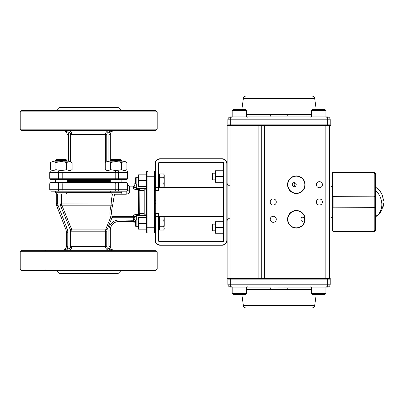 <?xml version="1.0" encoding="UTF-8"?>
<svg xmlns="http://www.w3.org/2000/svg" width="404" height="404" viewBox="0 0 404 404"><rect width="100%" height="100%" fill="white"/><g stroke="black" fill="none" stroke-linecap="round" stroke-linejoin="round"><path stroke-width="0.61" d="M155.747 110.433L157.186 111.878L157.186 129.179L20.2 129.179L21.644 130.623L155.747 130.623L157.186 129.179L157.186 111.878L155.747 110.433L21.644 110.433L20.2 111.878L20.2 129.179L20.2 111.878L21.644 110.433M67.064 179.649L55.53 179.649L55.53 182.532L67.064 182.532L67.064 179.649L77.881 179.649M110.322 180.325L83.966 180.325L83.86 179.649L59.014 179.649L59.014 172.437L49.763 172.437L49.763 178.209A1.444 1.444 0 0 0 51.202 179.649L58.413 179.649L58.413 170.998L124.457 170.998L126.917 169.579L126.917 162.61L124.457 161.191L107.727 161.191L105.267 162.61L105.267 169.579C107.075 170.7 108.878 170.7 110.681 169.579L110.681 162.61C108.878 161.489 107.075 161.489 105.267 162.61M67.064 170.998L52.934 170.998L69.66 170.998L59.014 170.998L59.014 172.437L62.196 172.437L62.196 178.209L115.196 178.209L115.196 172.437L62.196 172.437A1.444 0.717 90 0 0 61.474 170.998M51.202 170.998A1.444 1.444 0 0 0 49.763 172.437A1.444 1.444 0 0 1 51.202 170.998L58.413 170.998M115.913 170.998A1.444 0.717 90 0 0 115.196 172.437L118.372 172.437L118.372 170.998L126.184 170.998A1.444 1.444 0 0 1 127.629 172.437L118.372 172.437L118.372 178.209L118.978 178.209L118.978 170.998M121.862 179.649L110.322 179.649L110.322 182.532L121.862 182.532L121.862 179.649M127.629 178.209A1.444 1.444 0 0 1 126.184 179.649L118.978 179.649L118.978 178.209L127.629 178.209L127.629 172.437M115.913 179.649A1.444 0.717 90 0 1 115.196 178.209L118.372 178.209L118.372 179.649L83.86 179.649M59.136 107.55L118.256 107.55L59.136 107.55L56.252 110.433M108.883 161.191L108.883 134.583A5.409 5.403 180 0 1 109.504 132.063L109.464 132.063C107.873 132.179 106.979 133.017 106.777 134.583L106.777 161.741M55.53 161.191L55.53 160.57L67.064 160.57L67.064 134.583L67.064 161.191M70.614 161.741L70.614 134.583C70.412 133.022 69.518 132.179 67.922 132.063L67.922 130.623C70.321 130.805 71.665 132.128 71.952 134.583L71.952 162.514M105.565 133.588L105.439 134.583C105.727 132.123 107.07 130.8 109.464 130.623L109.464 132.063M71.629 133.032L71.24 132.335M69.544 130.957L68.695 130.694M109.504 130.623L109.504 132.063L114.287 130.623C111.883 130.861 110.56 132.184 110.322 134.583L110.322 161.191L110.322 160.57L121.862 160.57L120.751 159.464L111.433 159.464L110.322 160.57M63.105 130.623A3.959 3.959 0 0 1 67.064 134.583A3.959 3.959 0 0 0 63.105 130.623L67.882 132.063L64.317 130.75M67.882 130.623L67.882 132.063A5.403 5.403 0 0 1 68.508 134.583L68.508 161.191M67.064 180.805L110.322 180.805M93.42 180.325L93.531 179.649M21.644 270.493L20.2 269.054L20.2 251.748L157.186 251.748L155.747 250.308L21.644 250.308L20.2 251.748L20.2 269.054L21.644 270.493L155.747 270.493L157.186 269.054L155.747 270.493M110.322 181.376L67.064 181.376M67.064 181.093L110.322 181.093M93.42 181.856L93.531 182.532L83.86 182.532L83.966 181.856L110.322 181.856M146.43 172.139L146.495 171.953A1.566 1.566 0 0 1 146.834 171.458L146.526 171.892L147.94 170.998A1.566 1.566 0 0 0 146.374 172.564L146.374 174.821L138.299 174.821L138.814 174.821L138.299 177.654L138.299 183.421L138.814 180.588L138.299 177.75M146.485 171.983L146.374 231.436A1.566 1.566 0 0 0 147.94 233.002A1.566 1.566 0 0 1 146.374 231.436L146.49 232.037L146.374 231.436M155.025 232.563L154.586 233.002L154.586 170.998L155.025 171.437L154.586 170.998L155.025 171.437L154.586 170.998L147.94 170.998L147.94 176.765L146.374 176.765M155.328 190.466L155.025 190.163L155.025 213.837L155.328 213.625L155.328 216.332L158.328 216.332L158.328 213.625L155.328 213.534L158.328 213.534L158.631 213.837L158.631 240.213A1.444 1.444 0 0 0 160.07 241.653L222.079 241.653A1.444 1.444 0 0 0 223.518 240.213L223.518 163.787A1.444 1.444 0 0 0 222.079 162.347L160.07 162.347A1.444 1.444 0 0 0 158.631 163.787L158.631 190.163L158.328 190.375L158.328 187.668L155.328 187.668L155.328 190.375L158.328 190.466L155.328 190.466L155.025 190.163L155.025 163.787A5.045 5.045 0 0 1 160.07 158.742L222.079 158.742A5.045 5.045 0 0 1 227.124 163.787L226.821 163.787A4.742 4.742 0 0 0 222.079 159.045L160.07 159.045A4.742 4.742 0 0 0 155.328 163.787L155.328 187.456L158.328 187.456L158.328 163.787A1.747 1.747 0 0 1 160.07 162.044L222.079 162.044A1.747 1.747 0 0 1 223.821 163.787L223.821 240.213A1.747 1.747 0 0 1 222.079 241.956L160.07 241.956A1.747 1.747 0 0 1 158.328 240.213L158.328 216.544L155.328 216.544L155.328 240.213A4.742 4.742 0 0 0 160.07 244.955L222.079 244.955A4.742 4.742 0 0 0 226.821 240.213L226.821 163.787M144.93 217.645L144.93 215.509L136.279 215.509L134.84 217.377A1.444 1.283 0 0 0 133.396 216.1C133.477 215.211 134.436 214.64 136.279 214.383L138.436 214.383L139.163 213.812L139.895 215.463L138.436 214.383L138.436 189.617L139.895 188.537L139.163 190.097L139.289 214.782M144.213 190.466L139.163 190.466L138.436 189.617L136.279 189.617C134.441 189.36 133.482 188.789 133.396 187.9C133.482 188.789 134.441 189.36 136.279 189.617L136.279 188.491L144.93 188.491L144.93 186.355M139.895 188.537L139.895 188.83L139.895 188.537L144.93 188.537L146.066 189.188L146.066 214.812L144.93 215.463L139.895 215.463M110.322 192.269L111.428 194.072L120.756 194.072L121.862 192.269L110.322 192.269L110.322 191.183L118.372 191.183L59.014 191.183L67.064 191.183L67.064 192.269L55.53 192.269L55.53 191.183M127.063 190.89L127.629 189.744A2.03 1.394 180 0 0 129.659 191.132L129.659 186.138L133.396 186.138L133.396 187.9A1.444 1.283 180 0 0 134.84 186.623L134.84 184.699L134.84 186.623L136.279 188.491L136.279 185.017L134.84 185.017L134.84 183.254L135.557 182.007M55.53 191.38A1.444 1.444 0 0 0 54.808 191.183A1.444 1.444 0 0 1 55.53 191.38M65.756 229.139L67.099 228.619A10.095 10.095 0 0 1 67.786 232.275L66.342 232.275L66.342 246.344L66.342 232.275A8.651 8.651 0 0 0 65.756 229.139L56.641 205.707A5.767 5.767 0 0 1 56.252 203.616L56.252 193.445M67.786 232.275L67.786 246.344L66.342 246.344A3.959 3.959 0 0 1 62.383 250.308L67.16 248.864L63.595 250.182M61.423 194.072L61.423 203.081L61.832 205.171L71.548 229.108L71.952 231.199L71.952 246.344C71.665 248.803 70.321 250.121 67.922 250.308L67.922 248.864C69.518 248.748 70.412 247.91 70.614 246.344L70.614 231.199L70.296 229.634L71.548 229.108L105.843 229.108L110.565 217.569L112.362 216.418L133.396 216.418L133.532 215.65M70.296 229.634L60.534 205.697L61.832 205.171L111.09 205.171L111.494 199.056L112.504 194.072M68.624 250.248L69.544 249.97M71.245 248.586L71.952 246.344L105.439 246.344L105.439 231.199L105.843 229.108L107.09 229.634L106.777 231.199L106.777 246.344C106.974 247.91 107.873 248.748 109.464 248.864L109.464 250.308C107.065 250.121 105.727 248.803 105.439 246.344L106.777 246.344M67.16 250.308L67.16 248.864L67.922 248.864M109.464 248.864L114.287 250.308A3.959 3.959 0 0 1 110.322 246.344A3.959 3.959 0 0 0 114.287 250.308M135.557 221.362L133.401 221.655L118.978 221.468A8.651 8.651 0 0 0 110.322 230.118L110.322 246.344L110.322 230.118L108.883 230.118A10.095 10.095 0 0 1 118.983 220.023L133.396 220.246L134.84 218.978L138.299 218.973M110.322 246.344L108.883 246.344A5.403 5.403 0 0 0 109.504 248.864L109.504 250.308M118.978 221.468L118.983 220.023M135.719 220.518A1.444 1.333 180 0 1 134.84 219.291L134.84 217.731L112.362 217.731L111.847 218.089L110.565 217.569C109.57 214.963 109.747 210.832 111.09 205.171A2.03 0.424 -162.4 0 1 112.62 205.464C111.302 210.454 111.216 214.105 112.362 216.418L112.362 217.731M135.981 220.256A1.444 1.308 180 0 1 134.84 218.978L134.84 217.731A1.444 1.313 0 0 0 133.396 216.418L133.396 220.246L130.835 220.236M105.762 247.904L106.146 248.591M107.843 249.97L108.696 250.233M60.534 205.697L60.024 203.081L112.984 202.959L114.504 194.213L112.62 205.464M127.275 190.688L126.8 191.047M126.502 191.153L126.184 191.183L126.502 191.148M129.659 191.132C129.659 192.804 128.502 193.829 126.184 194.213L114.504 194.213M134.84 185.017L134.84 186.623L134.84 185.017A1.444 1.308 180 0 1 135.976 183.739M58.413 191.183L58.413 189.744L59.014 189.744L59.014 191.183L51.202 191.183A1.444 1.444 0 0 1 49.763 189.744L49.763 183.977A1.444 1.444 0 0 1 51.202 182.532L58.413 182.532L58.413 183.977L49.763 183.977M127.629 189.744A1.444 1.444 0 0 1 126.184 191.183L118.372 191.183L118.372 189.744L127.629 189.744L127.629 183.977A1.444 1.444 0 0 0 126.184 182.532L118.978 182.532L118.978 183.977L58.413 183.977L58.413 189.744L49.763 189.744A1.444 1.444 0 0 0 51.202 191.183M115.913 182.532L118.372 182.532L118.372 189.744L115.196 189.744L115.196 183.977A1.444 0.717 90 0 1 115.913 182.532L93.531 182.532M61.474 191.183A1.444 0.717 -90 0 0 62.196 189.744L59.014 189.744L59.014 182.532L83.86 182.532M110.322 182.532L99.51 182.532M56.252 270.493L59.136 273.377L118.256 273.377L121.139 270.493M157.186 269.054L157.186 251.748L157.186 269.054L20.2 269.054M154.586 233.002L147.94 233.002L147.94 227.235L146.374 227.235M144.213 215.11L144.213 188.89M144.213 213.534L139.163 213.534M155.747 210.009L155.025 210.009M155.747 194.092L155.025 194.092M155.747 200.732L155.025 200.732M155.747 203.268L155.025 203.268M155.747 209.908L155.025 209.908M66.705 169.579C63.1 170.7 59.494 170.7 55.883 169.579C54.08 170.7 52.278 170.7 50.475 169.579L50.475 162.61L52.934 161.191L69.66 161.191L72.119 162.61L72.119 169.579C70.316 170.7 68.513 170.7 66.705 169.579L66.705 162.61C68.513 161.489 70.316 161.489 72.119 162.61M51.899 161.974L52.278 161.873L51.899 161.974M53.182 161.777L54.075 161.873L53.182 161.777M54.459 161.974L55.53 162.418L54.459 161.974M69.432 170.412L70.639 170.23M55.883 169.579L55.883 162.61C59.494 161.489 63.1 161.489 66.705 162.61M72.119 169.579L69.66 170.998M55.883 162.61C54.08 161.484 52.278 161.484 50.475 162.61M55.53 170.998L52.934 170.998L50.475 169.579M121.862 170.998L110.322 170.998M125.487 161.974L125.109 161.873L125.487 161.974M124.21 161.777L123.311 161.873L124.21 161.777M122.927 161.974L121.862 162.418L122.932 161.974M107.959 170.412L106.747 170.23M110.681 169.579C114.287 170.7 117.897 170.7 121.503 169.579L121.503 162.61C117.897 161.489 114.287 161.489 110.681 162.61M105.267 169.579L107.727 170.998M121.503 169.579C123.306 170.7 125.109 170.7 126.917 169.579L126.917 169.579M121.503 162.61C123.306 161.484 125.109 161.484 126.917 162.61M55.53 160.57L56.636 159.464L65.958 159.464L67.064 160.57M55.53 192.269L56.636 194.072L65.958 194.072L67.064 192.269M146.379 226.346L145.864 229.179L146.379 229.179L138.299 229.179L138.814 229.179L138.299 226.346L138.299 217.645L138.814 217.645L138.299 220.478M136.143 183.906L135.557 183.32L135.557 177.856L136.143 177.27L136.143 183.906L138.299 183.906M159.353 173.927L163.701 173.927L164.211 175.588L163.701 177.255L159.353 177.255L159.353 173.927M164.064 174.73L164.211 175.588L164.069 174.735M164.211 175.629L164.175 176.008L164.211 175.629M164.216 186.34L164.216 174.836L164.216 186.34L164.216 174.836L164.216 186.34L163.701 187.249L159.353 187.249L159.353 183.921L163.701 183.921L164.211 180.593L163.701 177.255M159.353 183.921L159.353 177.255M163.701 187.249L164.211 185.588L163.731 183.815M164.069 229.265L164.211 228.412L164.064 229.27M164.211 228.371L164.175 227.992L164.211 228.371M164.216 226.291L164.216 217.66L164.216 226.291M136.143 220.094L135.557 220.68L135.557 226.144L136.143 226.73L136.143 220.094L138.299 220.094M159.353 230.073L163.701 230.073L164.211 228.412L163.701 226.745L159.353 226.745L159.353 230.073M164.216 217.66L163.701 216.751L159.353 216.751L159.353 220.079L163.701 220.079L164.211 223.407L163.701 226.745M159.353 220.079L159.353 226.745M163.701 216.751L164.211 218.412L163.731 220.185M146.379 217.645L138.814 217.645M138.299 220.579L138.814 223.412L138.299 226.25M146.379 220.579L145.864 223.412L138.814 223.412M145.864 217.645L146.379 220.478M145.864 223.412L146.379 226.25M138.299 229.179L138.299 226.346M146.379 186.355L138.814 186.355L138.299 183.522L138.299 186.355L138.814 186.355M145.864 186.355L146.379 183.522M146.379 183.421L145.864 180.588L138.814 180.588M145.864 180.588L146.379 177.75M146.379 177.654L145.864 174.821L146.379 174.821M138.299 174.821L138.299 177.654M215.443 170.741L215.958 170.741L215.443 170.741L215.443 173.579L215.958 170.741L223.518 170.741L223.003 170.741L223.518 173.579M212.994 179.825L212.56 179.391L212.56 173.624L212.994 173.195L212.994 179.825L215.443 179.825M223.518 182.275L215.958 182.275L215.443 179.442L215.443 182.275L215.958 182.275M223.003 182.275L223.518 179.442M223.518 179.346L223.003 176.508L215.958 176.508L215.443 173.675L215.443 179.346L215.958 176.508M223.003 176.508L223.518 173.675M223.518 230.421L223.003 233.26L223.518 233.26L215.443 233.26L215.958 233.26L215.443 230.421L215.443 221.725L215.958 221.725L215.443 224.558M212.994 224.175L212.56 224.609L212.56 230.376L212.994 230.805L212.994 224.175L215.443 224.175M223.518 221.725L215.958 221.725M215.443 224.654L215.958 227.492L215.443 230.325M223.518 224.654L223.003 227.492L215.958 227.492M223.003 221.725L223.518 224.558M223.003 227.492L223.518 230.325M215.443 233.26L215.443 230.421M226.821 240.213L227.124 240.213A5.045 5.045 0 0 1 222.079 245.258L160.07 245.258A5.045 5.045 0 0 1 155.025 240.213L155.025 213.837L155.328 213.534M155.328 187.668L155.025 187.456L155.328 187.668M158.328 187.456L158.631 187.456L158.328 187.456M158.631 190.163L158.328 190.466M155.025 216.544L155.328 216.332L155.025 216.544M158.328 216.544L158.631 216.544L158.328 216.544M158.328 213.534L158.631 213.837M155.747 190.466L155.747 213.534M233.037 109.711L245.728 109.711L246.591 110.58L232.174 110.58L233.037 109.711L232.174 110.58L232.174 116.923M235.204 109.711L237.289 109.711M325.033 109.711L312.348 109.711C311.519 110.151 311.231 110.438 311.479 110.58L325.902 110.58C326.149 110.438 325.861 110.151 325.033 109.711C325.861 110.151 326.149 110.438 325.902 110.58L325.902 116.923M233.037 294.289L245.728 294.289L246.591 293.42L232.174 293.42L233.037 294.289L232.174 293.42L232.174 287.077M235.204 294.289L237.289 294.289M325.033 294.289L312.348 294.289C311.519 293.849 311.231 293.562 311.479 293.42L325.902 293.42C326.149 293.562 325.861 293.849 325.033 294.289C325.861 293.849 326.149 293.562 325.902 293.42L325.902 287.077M381.704 210.297L383.8 203.081L381.704 203.081L381.704 201.47M383.149 197.192L381.704 193.703L383.8 200.919L381.704 200.919L381.704 203.081L383.8 203.081L383.149 206.803M375.649 196.359L375.649 216.711A17.271 17.271 0 0 0 381.704 210.368L379.083 213.928L375.649 216.428M375.649 215.584L375.649 214.64M381.704 193.632A17.271 17.271 0 0 0 375.649 187.289L379.083 190.072L381.704 193.632A17.271 17.271 0 0 0 375.649 187.289L375.649 207.737A0.288 0.288 180 0 1 375.538 207.964M332.391 230.841L333.108 231.563L374.205 231.563L374.205 231.017L333.108 231.017L333.108 231.563M375.649 229.533L375.649 224.063L375.649 229.528L374.205 231.017L374.205 207.838L332.391 207.838L332.391 230.977L374.205 230.977L375.649 229.462L375.649 208.035L374.205 207.636L375.649 207.737L375.649 208.777M332.391 230.285L332.679 230.32M375.543 173.912L374.205 172.983L332.391 173.023A0.722 0.722 0 0 1 333.108 172.437L374.205 172.437C374.639 172.139 375.119 172.619 375.649 173.882L375.649 174.472L375.649 173.882M375.649 174.472L375.649 179.937L375.649 174.467L374.205 172.983L374.205 172.437M332.391 207.868L332.391 196.162L374.205 196.162L332.391 196.359A0.288 0.288 0 0 1 332.472 196.162M375.538 196.036A0.288 0.288 0 0 1 375.649 196.263L375.649 195.551L375.649 196.263L374.205 196.364L374.205 207.636L333.108 207.838M332.472 207.838A0.288 0.288 180 0 1 332.391 207.641L333.108 207.636L333.108 196.162M375.649 194.789L375.649 180.224M375.649 174.538L375.649 195.965L374.205 196.162L374.205 173.023L375.649 174.538M375.649 223.776L375.649 209.211M332.391 196.162L332.391 173.023M293.582 186.714L294.284 186.234L294.89 184.699L294.541 183.487L293.582 182.679M328.063 125.881A0.308 0.308 0 0 0 327.755 125.573A0.308 0.308 0 0 1 328.063 125.881L261.731 125.881A0.308 0.308 0 0 1 262.039 125.573A0.308 0.308 0 0 0 261.731 125.881L230.007 125.881L230.007 125.573L227.432 125.573L330.639 125.573A0.308 0.308 0 0 1 330.947 125.881L330.947 278.119L329.507 278.427L330.947 278.119L329.507 278.119L329.507 125.881L328.063 125.881L328.063 278.119L329.507 278.119L329.507 278.427L227.432 278.427L230.007 278.427L230.007 278.119L261.731 278.119A0.308 0.308 0 0 0 262.039 278.427A0.308 0.308 0 0 1 261.731 278.119L328.063 278.119A0.308 0.308 0 0 1 328.043 278.23M304.56 219.301L303.975 220.831L302.606 221.468L301.328 220.837L300.849 219.301L301.328 217.771L302.606 217.14L303.975 217.776L304.56 219.301M292.244 184.699L292.905 186.274L294.445 186.855L295.814 186.148L296.238 184.295L295.546 182.972L294.041 182.552L292.632 183.446L292.244 184.699M319.413 181.669A3.03 3.03 0 0 0 316.382 184.699A3.03 3.03 0 0 0 319.413 187.724A3.03 3.03 0 0 0 322.437 184.699A3.03 3.03 0 0 0 319.413 181.669M319.413 198.97A3.03 3.03 0 0 0 316.382 202A3.03 3.03 0 0 0 319.413 205.03A3.03 3.03 0 0 0 322.437 202A3.03 3.03 0 0 0 319.413 198.97M273.266 198.97A3.03 3.03 0 0 0 270.241 202A3.03 3.03 0 0 0 273.266 205.03A3.03 3.03 0 0 0 276.296 202A3.03 3.03 0 0 0 273.266 198.97M273.266 216.276A3.03 3.03 0 0 0 270.241 219.301A3.03 3.03 0 0 0 273.266 222.331A3.03 3.03 0 0 0 276.296 219.301A3.03 3.03 0 0 0 273.266 216.276M296.339 176.189A8.509 8.509 0 0 0 287.83 184.699A8.509 8.509 0 0 0 296.339 193.203A8.509 8.509 0 0 0 304.848 184.699A8.509 8.509 0 0 0 296.339 176.189M296.339 210.797A8.509 8.509 0 0 0 287.83 219.301A8.509 8.509 0 0 0 296.339 227.811A8.509 8.509 0 0 0 304.848 219.301A8.509 8.509 0 0 0 296.339 210.797M329.502 278.427L330.225 279.149L330.225 284.194L330.225 279.149L327.341 279.149L327.341 284.194L230.729 284.194L230.729 279.149L327.341 279.149L327.341 278.427L328.063 278.427M227.124 125.881L227.124 278.119A0.308 0.308 0 0 0 227.432 278.427A0.308 0.308 0 0 1 227.124 278.119L230.007 278.119L230.007 125.881L227.124 125.881A0.308 0.308 0 0 1 227.432 125.573A0.308 0.308 0 0 0 227.124 125.881M230.729 125.573L228.573 125.573A0.727 0.727 0 0 1 227.846 124.851L227.846 119.806L227.846 124.851L230.729 124.851L230.729 125.573L327.341 125.573L327.341 119.806L230.729 119.806L230.729 124.851L330.225 124.851L330.225 119.806L330.225 124.851L329.507 125.881L330.947 125.881A0.308 0.308 0 0 0 330.639 125.573L328.063 125.573M261.731 125.881L261.731 278.119M296.339 193.481A8.787 8.787 0 0 1 287.557 184.699A8.787 8.787 0 0 1 296.339 175.912A8.787 8.787 0 0 1 305.126 184.699A8.787 8.787 0 0 1 296.339 193.481M296.339 228.088A8.787 8.787 0 0 1 287.557 219.301A8.787 8.787 0 0 1 296.339 210.519A8.787 8.787 0 0 1 305.126 219.301A8.787 8.787 0 0 1 296.339 228.088M327.755 278.427L328.063 278.119L327.755 278.427A0.308 0.308 0 0 0 327.871 278.401M230.729 116.923L230.729 119.806L227.846 119.806A2.884 2.884 0 0 1 230.729 116.923L269.756 116.923A2.884 0.657 90 0 0 270.407 114.433L287.663 114.433A2.884 0.657 -90 0 0 288.315 116.923L327.341 116.923A2.884 2.884 0 0 1 330.225 119.806L327.341 119.806L327.341 116.923A2.884 2.884 0 0 1 330.225 119.806A2.884 2.884 0 0 0 327.341 116.923M314.706 98.505L243.365 98.505C243.698 96.965 244.652 96.137 246.223 96.016L311.853 96.016C313.423 96.137 314.373 96.965 314.706 98.505L316.256 109.711M246.591 116.923L269.756 116.923L246.591 116.923L246.591 110.58M288.315 116.923L269.756 116.923M270.15 116.923L273.861 116.948M279.068 116.973L284.209 116.948M228.573 125.573A0.727 0.727 0 0 1 227.846 124.851A0.727 0.727 0 0 0 228.573 125.573M264.615 125.573L264.615 278.427L258.848 278.427L258.848 125.573M230.729 287.077L230.729 284.194L227.846 284.194L227.846 279.149L227.846 284.194A2.884 2.884 0 0 0 230.729 287.077L269.756 287.077A2.884 0.657 -90 0 1 270.407 289.567L287.663 289.567A2.884 0.657 90 0 1 288.315 287.077L327.341 287.077A2.884 2.884 0 0 0 330.225 284.194L327.341 284.194L327.341 287.077A2.884 2.884 0 0 0 330.225 284.194A2.884 2.884 0 0 1 327.341 287.077M314.706 305.495L243.365 305.495C243.698 307.035 244.652 307.863 246.223 307.984L311.853 307.984C313.423 307.863 314.373 307.035 314.706 305.495L316.256 294.289M311.479 287.077L288.315 287.077L311.479 287.077L311.479 293.42M288.315 287.077L273.861 287.052M279.068 287.027L284.209 287.052M228.573 278.427A0.727 0.727 0 0 0 227.846 279.149A0.727 0.727 0 0 1 228.573 278.427A0.727 0.727 0 0 0 227.846 279.149L230.729 279.149L230.729 278.427M72.119 167.034L105.267 167.034M105.439 162.514L105.439 134.583L70.614 134.583M51.202 179.649A1.444 1.444 0 0 1 49.763 178.209L62.196 178.209A1.444 0.717 90 0 1 61.474 179.649M157.186 111.878L20.2 111.878M108.883 134.583L110.322 134.583L110.322 161.191M105.439 134.583L106.777 134.583M67.064 134.583L68.508 134.583M83.966 180.325L67.064 180.325M67.064 181.856L83.966 181.856M155.025 176.765L147.94 176.765L147.94 227.235L155.025 227.235M139.895 215.17L144.93 215.11L144.93 215.509L146.374 215.509A1.444 1.126 180 0 0 146.066 214.812A0.343 0.268 180 0 1 145.99 214.65L144.93 215.11L139.895 215.11L139.163 213.903M139.895 188.83L144.93 188.89L144.93 188.491L146.374 188.491A1.444 1.126 180 0 1 146.066 189.188A0.343 0.268 180 0 0 145.99 189.35L145.99 189.35A0.343 0.268 180 0 0 146.066 189.516M67.099 228.619L57.984 205.181L67.099 228.619M56.252 203.616L57.691 203.616A4.328 4.328 0 0 0 57.984 205.181L56.641 205.707M57.691 194.072L57.691 203.616M60.024 203.081L60.024 194.072M67.786 246.344A5.403 5.403 0 0 1 67.16 248.864M70.614 231.199L106.777 231.199M70.614 246.344L71.952 246.344M108.883 246.344L108.883 230.118M133.401 221.655L133.396 220.246M136.284 220.094L136.279 214.383M111.847 218.089L107.09 229.634M126.184 191.183L126.184 194.213M110.544 192.627L66.842 192.627M138.299 185.017L136.279 185.017L136.279 183.906M115.913 191.183A1.444 0.717 -90 0 1 115.196 189.744L62.196 189.744L62.196 183.977A1.444 0.717 90 0 0 61.474 182.532M118.978 191.183L118.978 183.977L127.629 183.977M155.025 163.787L155.328 163.787M158.328 163.787L158.631 163.787M160.07 158.742L160.07 159.045M160.07 162.044L160.07 162.347M222.079 158.742L222.079 159.045M222.079 162.044L222.079 162.347M223.821 163.787L223.518 163.787M223.821 240.213L223.518 240.213M222.079 245.258L222.079 244.955M222.079 241.956L222.079 241.653M160.07 245.258L160.07 244.955M160.07 241.956L160.07 241.653M155.025 240.213L155.328 240.213M158.328 240.213L158.631 240.213M381.704 202.53A17.271 14.428 -120.9 0 0 375.649 190.395M375.649 216.706A17.271 14.428 -120.9 0 0 381.76 203.081M332.391 228.533L332.679 228.568M375.361 224.099L375.649 224.063M333.108 172.437L333.108 172.983L374.205 172.983M325.18 125.573L325.18 278.427M287.663 114.433L311.479 114.433M246.591 114.433L270.407 114.433M287.663 289.567L311.479 289.567M246.591 289.567L270.407 289.567M118.256 107.55L121.139 110.433M110.322 134.583C110.56 132.179 111.878 130.856 114.287 130.623M131.926 130.048L132.502 130.623M65.65 130.048L66.226 130.623M146.49 171.963L146.384 172.382M139.855 188.89L139.163 190.188M139.4 214.923L139.708 215.09M139.895 188.89L144.93 188.89L145.996 189.35L145.99 214.65M133.396 186.138C133.835 186.411 134.315 185.931 134.84 184.699M129.659 186.138C129.149 186.648 128.472 185.971 127.629 184.108M135.557 222.185L119.347 221.468M111.736 250.884L111.161 250.308M45.46 250.884L44.884 250.308M45.46 269.917L44.884 270.493M111.736 269.917L111.161 270.493M155.025 193.991L155.747 193.991M121.862 192.269L121.862 191.183M121.862 161.191L121.862 160.57M138.299 177.27L136.143 177.27M164.216 174.836L163.701 173.927M158.631 186.355L159.353 186.355M158.631 174.821L159.353 174.821M138.299 226.73L136.143 226.73M164.216 229.164L163.701 230.073M158.631 229.179L159.353 229.179M158.631 217.645L159.353 217.645M212.994 173.195L215.443 173.195M212.994 230.805L215.443 230.805M223.518 216.418L158.631 216.418M223.518 187.582L158.631 187.582M311.479 116.923L311.479 110.58M246.591 287.077L246.591 293.42M375.649 216.711A17.271 17.271 0 0 0 381.704 210.368M374.205 231.563C374.639 231.861 375.119 231.381 375.649 230.118M229.285 185.416C227.972 185.29 227.255 184.567 227.124 183.254M229.285 218.584C227.972 218.71 227.255 219.433 227.124 220.746M332.391 186.496L330.947 186.496M332.391 217.504L330.947 217.504M247.314 117.21L247.602 116.923M326.619 117.21L326.912 116.923M243.365 98.505L241.819 109.711M310.762 117.21L310.469 116.923M231.452 117.21L231.164 116.923M247.314 286.789L247.602 287.077M326.619 286.789L326.912 287.077M243.365 305.495L241.819 294.289M310.762 286.789L310.469 287.077M231.452 286.789L231.164 287.077"/></g></svg>
